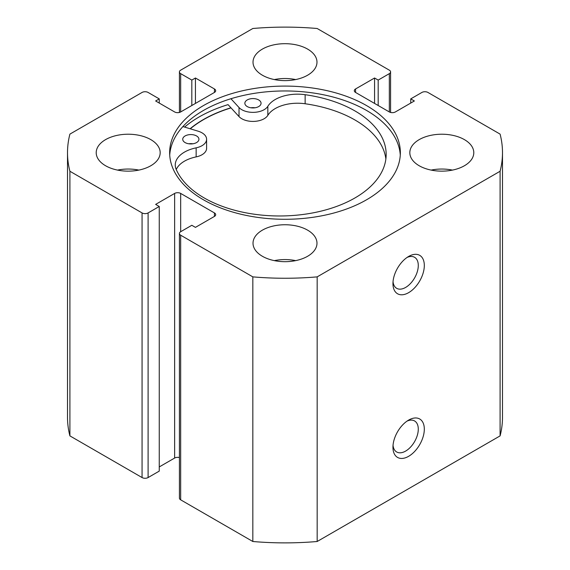 <?xml version="1.0" encoding="UTF-8"?>
<svg xmlns="http://www.w3.org/2000/svg" width="570" height="570" viewBox="0 0 570 570"><rect width="100%" height="100%" fill="white"/><g stroke="black" fill="none" stroke-linecap="round" stroke-linejoin="round"><path stroke-width="0.85" d="M188.784 143.79A8.101 4.681 180 0 1 192.874 143.79M185.108 142.578A8.101 4.681 180 0 1 182.728 139.258A8.101 4.681 180 0 1 187.722 134.94A8.101 4.681 180 0 1 196.543 135.945A8.101 4.681 180 0 1 198.93 139.258A8.101 4.681 180 0 1 193.935 143.583A8.101 4.681 180 0 1 185.108 142.578M250.914 107.787A8.101 4.681 180 0 1 255.004 107.787M247.238 106.569A8.101 4.681 180 0 1 244.858 103.255A8.101 4.681 180 0 1 249.852 98.938A8.101 4.681 180 0 1 258.68 99.942A8.101 4.681 180 0 1 261.06 103.255A8.101 4.681 180 0 1 256.065 107.58A8.101 4.681 180 0 1 247.238 106.569M182.899 126.561L198.175 131.2A15.782 9.113 180 0 1 201.965 132.81A15.782 9.113 180 0 1 206.604 139.258A15.782 9.113 180 0 1 196.151 147.837A31.557 18.219 0 0 0 175.254 164.987A31.557 18.219 0 0 0 176.201 169.418A106.59 61.539 0 0 0 204.352 198.039A106.59 61.539 0 0 0 320.461 211.27A106.59 61.539 0 0 0 386.168 154.441A106.59 61.539 0 0 0 354.811 110.851A106.59 61.539 0 0 0 305.142 94.698A31.557 18.219 0 0 0 267.829 106.305A15.782 9.113 180 0 1 254.12 112.34A15.782 9.113 180 0 1 239.022 107.53L230.936 98.731M385.876 158.966A106.59 61.539 0 0 0 354.811 119.9A106.59 61.539 0 0 0 305.142 103.754A31.557 18.219 0 0 0 267.829 115.354A15.782 9.113 180 0 1 254.12 121.396A15.782 9.113 180 0 1 239.022 116.579L228.036 104.631A121.538 70.167 0 0 0 184.594 127.074M206.604 139.258L206.604 148.314A15.782 9.113 180 0 1 196.151 156.892A31.557 18.219 0 0 0 176.237 169.511M190.294 128.806A115.14 66.476 180 0 1 231.035 107.894M408.633 420.097L408.633 420.097A22.173 12.804 -60 0 1 424.315 429.153A22.173 12.804 -60 0 1 408.633 456.314A22.173 12.804 -60 0 1 392.951 447.258A22.173 12.804 -60 0 1 408.633 420.097L408.633 420.097M393.036 445.377A17.912 10.338 120 0 0 396.663 451.974A17.912 10.338 120 0 0 405.619 451.091A17.912 10.338 120 0 0 417.318 435.309A17.912 10.338 120 0 0 414.575 420.952A17.912 10.338 120 0 0 407.044 421.109M408.633 256.45L408.633 256.45A22.173 12.804 -60 0 1 424.315 265.499A22.173 12.804 -60 0 1 408.633 292.659A22.173 12.804 -60 0 1 392.951 283.603A22.173 12.804 -60 0 1 408.633 256.45L408.633 256.45M393.036 281.722A17.912 10.338 120 0 0 396.663 288.32A17.912 10.338 120 0 0 405.619 287.437A17.912 10.338 120 0 0 417.318 271.655A17.912 10.338 120 0 0 414.575 257.298A17.912 10.338 120 0 0 407.044 257.455M400.275 155.126A115.354 66.597 0 0 0 366.567 110.466A115.354 66.597 0 0 0 242.813 95.575A115.354 66.597 0 0 0 169.725 155.126M203.433 199.778A115.354 66.597 0 0 0 329.147 214.213A115.354 66.597 0 0 0 400.354 152.689A115.354 66.597 0 0 0 366.567 105.593A115.354 66.597 0 0 0 240.854 91.157A115.354 66.597 0 0 0 169.646 152.689A115.354 66.597 0 0 0 203.433 199.778M150.815 139.629A31.984 18.468 0 0 0 115.959 135.624A31.984 18.468 0 0 0 96.209 152.689A31.984 18.468 0 0 0 105.578 165.742A31.984 18.468 0 0 0 140.434 169.746A31.984 18.468 0 0 0 160.177 152.689A31.984 18.468 0 0 0 150.815 139.629M138.859 170.095A31.984 18.468 0 0 0 117.534 170.095M307.615 49.098A31.984 18.468 0 0 0 272.759 45.094A31.984 18.468 0 0 0 253.016 62.158A31.984 18.468 0 0 0 262.385 75.212A31.984 18.468 0 0 0 297.241 79.216A31.984 18.468 0 0 0 316.984 62.158A31.984 18.468 0 0 0 307.615 49.098M295.659 79.565A31.984 18.468 0 0 0 274.341 79.565M307.615 230.159A31.984 18.468 0 0 0 272.759 226.155A31.984 18.468 0 0 0 253.016 243.212A31.984 18.468 0 0 0 262.385 256.272A31.984 18.468 0 0 0 297.241 260.276A31.984 18.468 0 0 0 316.984 243.212A31.984 18.468 0 0 0 307.615 230.159M295.659 260.625A31.984 18.468 0 0 0 274.341 260.625M464.422 139.629A31.984 18.468 0 0 0 429.566 135.624A31.984 18.468 0 0 0 409.823 152.689A31.984 18.468 0 0 0 419.185 165.742A31.984 18.468 0 0 0 454.041 169.746A31.984 18.468 0 0 0 473.791 152.689A31.984 18.468 0 0 0 464.422 139.629M452.466 170.095A31.984 18.468 0 0 0 431.141 170.095M179.415 457.553A4.268 2.465 0 0 0 174.634 458.052L174.634 193.422A4.268 2.465 180 0 1 180.669 193.422L180.669 231.726A4.268 2.465 0 0 0 179.415 233.465A4.268 2.465 0 0 0 180.669 235.203L252.831 276.87A217.491 125.564 0 0 0 317.169 276.87L500.097 171.257A217.491 125.564 0 0 0 502.491 152.689A217.491 125.564 0 0 0 500.097 134.114L427.935 92.447A4.268 2.465 0 0 0 421.9 92.447L410.742 98.888L414.361 100.975L395.366 111.948A4.268 2.465 180 0 1 389.331 111.948L389.331 73.644L378.181 80.085L374.561 77.997L355.559 88.963L355.559 92.447L389.331 111.948M355.559 92.447A4.268 2.465 180 0 1 354.312 90.708A4.268 2.465 180 0 1 355.559 88.963M389.331 73.644A4.268 2.465 0 0 0 390.585 71.906A4.268 2.465 0 0 0 389.331 70.167L317.169 28.5A217.491 125.564 0 0 0 252.831 28.5L180.669 70.167A4.268 2.465 0 0 0 179.415 71.906A4.268 2.465 0 0 0 180.669 73.644L180.669 111.948L214.441 92.447L214.441 88.963L195.439 77.997L191.819 80.085L180.669 73.644M214.441 88.963A4.268 2.465 180 0 1 215.688 90.708A4.268 2.465 180 0 1 214.441 92.447M180.669 111.948A4.268 2.465 180 0 1 174.634 111.948L155.638 100.975L159.258 98.888L148.1 92.447A4.268 2.465 0 0 0 142.065 92.447L69.903 134.114A217.491 125.564 0 0 0 67.509 152.689A217.491 125.564 0 0 0 69.903 171.257L142.065 212.923A4.268 2.465 0 0 0 148.1 212.923L148.1 477.553A4.268 2.465 180 0 1 142.065 477.553L142.065 212.923M174.634 193.422L155.638 204.395L159.258 206.483L148.1 212.923M214.441 212.923A4.268 2.465 180 0 1 215.688 214.662A4.268 2.465 180 0 1 214.441 216.408L214.441 212.923L180.669 193.422M180.669 231.726L191.819 225.285L195.439 227.373L214.441 216.408M180.669 235.203L180.669 499.833L252.831 541.5A217.491 125.564 0 0 0 317.169 541.5L500.097 435.886A217.491 125.564 0 0 0 502.491 417.311L502.491 152.689M180.669 499.833A4.268 2.465 180 0 1 179.415 498.095L179.415 233.465M174.634 458.052L159.258 466.93M159.258 206.483L159.258 471.112L148.1 477.553M67.509 152.689L67.509 417.311A217.491 125.564 0 0 0 69.903 435.886L142.065 477.553M69.903 435.886L69.903 171.257M252.831 276.87L252.831 541.5M317.169 541.5L317.169 276.87M500.097 171.257L500.097 435.886M410.742 103.07L410.742 98.888M374.561 103.419L374.561 77.997M378.181 105.507L378.181 80.085M191.819 105.507L191.819 80.085M195.439 103.419L195.439 77.997M159.258 103.07L159.258 98.888M230.936 107.78A115.354 66.597 0 0 0 190.102 128.749M239.022 107.53L239.022 116.579M267.829 106.305L267.829 115.354M305.142 94.698L305.142 103.754M196.151 147.837L196.151 156.892M179.415 112.447L179.415 71.906M390.585 112.447L390.585 71.906"/></g></svg>
